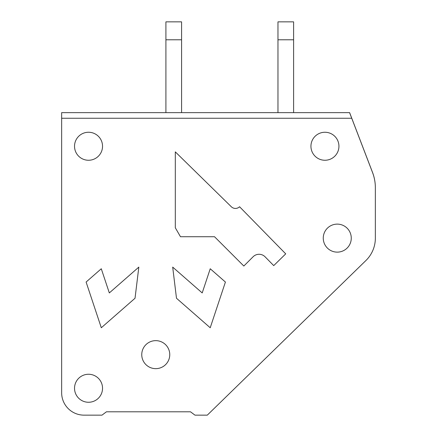 <?xml version="1.0" encoding="UTF-8"?>
<svg xmlns="http://www.w3.org/2000/svg" width="437" height="437" viewBox="0 0 437 437"><rect width="100%" height="100%" fill="white"/><g stroke="black" fill="none" stroke-linecap="round" stroke-linejoin="round"><path stroke-width="0.66" d="M349.584 112.642L372.521 172.468A42.821 42.821 0 0 1 375.356 187.795L375.356 238.127A31.295 31.295 0 0 1 365.906 260.534L207.296 415.15L194.973 415.15L190.488 411.791L106.459 411.791L190.488 411.791L106.459 411.791L190.488 411.791L106.459 411.791L101.979 415.15L84.051 415.15A22.407 22.407 0 0 1 61.644 392.743L61.644 112.642L349.622 112.642L372.51 172.353A42.908 42.908 0 0 1 375.356 187.708L375.356 238.127M101.979 415.15L84.051 415.15M351.736 118.258L372.521 172.468L351.736 118.258L372.521 172.468L351.736 118.258L61.644 118.258M155.758 368.653A14.006 14.006 0 0 1 143.631 347.644A14.006 14.006 0 0 1 167.884 347.644A14.006 14.006 0 0 1 155.758 368.653M88.536 402.264A14.006 14.006 0 0 1 76.404 381.261A14.006 14.006 0 0 1 100.663 381.261A14.006 14.006 0 0 1 88.536 402.264M88.536 160.259A14.006 14.006 0 0 1 76.404 139.256A14.006 14.006 0 0 1 100.663 139.256A14.006 14.006 0 0 1 88.536 160.259M324.937 160.259A14.006 14.006 0 0 1 312.81 139.256A14.006 14.006 0 0 1 337.064 139.256A14.006 14.006 0 0 1 324.937 160.259M337.26 252.133A14.006 14.006 0 0 1 325.133 231.124A14.006 14.006 0 0 1 349.392 231.124A14.006 14.006 0 0 1 337.26 252.133M106.459 411.791L190.488 411.791M231.326 206.756L175.303 151.858L175.303 227.759L180.481 236.723L214.518 236.723L243.83 266.035L253.116 256.748A8.423 8.423 0 0 1 265.09 256.809L273.72 265.614L285.722 253.853L239.569 206.756A5.889 5.889 0 0 1 231.326 206.756M109.316 292.932L138.829 267.105L135.033 298.247L101.302 327.761L86.105 282.045L101.28 268.76L109.316 292.932M202.2 292.932L172.691 267.105L176.488 298.247L210.213 327.761L225.416 282.045L210.235 268.76L202.2 292.932M293.609 112.642L293.609 21.85L277.97 21.85L277.97 112.642M165.913 112.642L165.913 21.85L181.584 21.85L181.584 112.642M181.584 39.778L165.913 39.778M293.609 39.778L277.97 39.778"/></g></svg>
